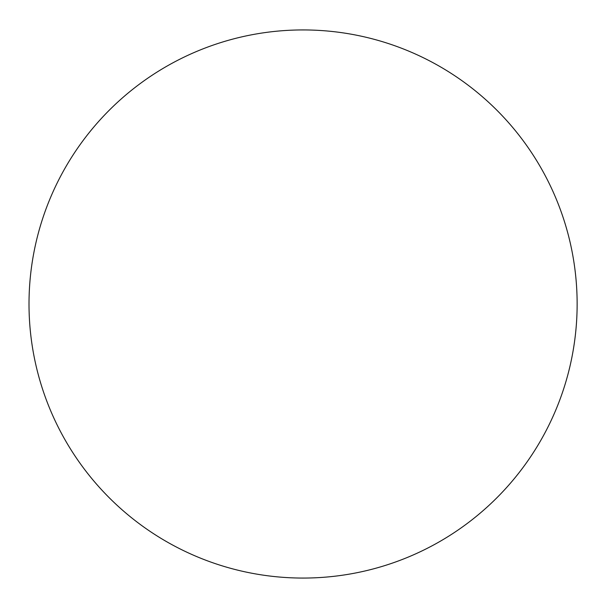 <?xml version="1.0" encoding="UTF-8"?>
<svg xmlns="http://www.w3.org/2000/svg" width="608" height="608" viewBox="0 0 608 608"><rect width="100%" height="100%" fill="white"/><g stroke="black" fill="none" stroke-linecap="round" stroke-linejoin="round"><path stroke-width="0.91" d="M577.136 304A274.064 274.064 0 0 0 166.045 66.652A274.064 274.064 0 0 0 166.045 541.348A274.064 274.064 0 0 0 577.136 304"/></g></svg>
